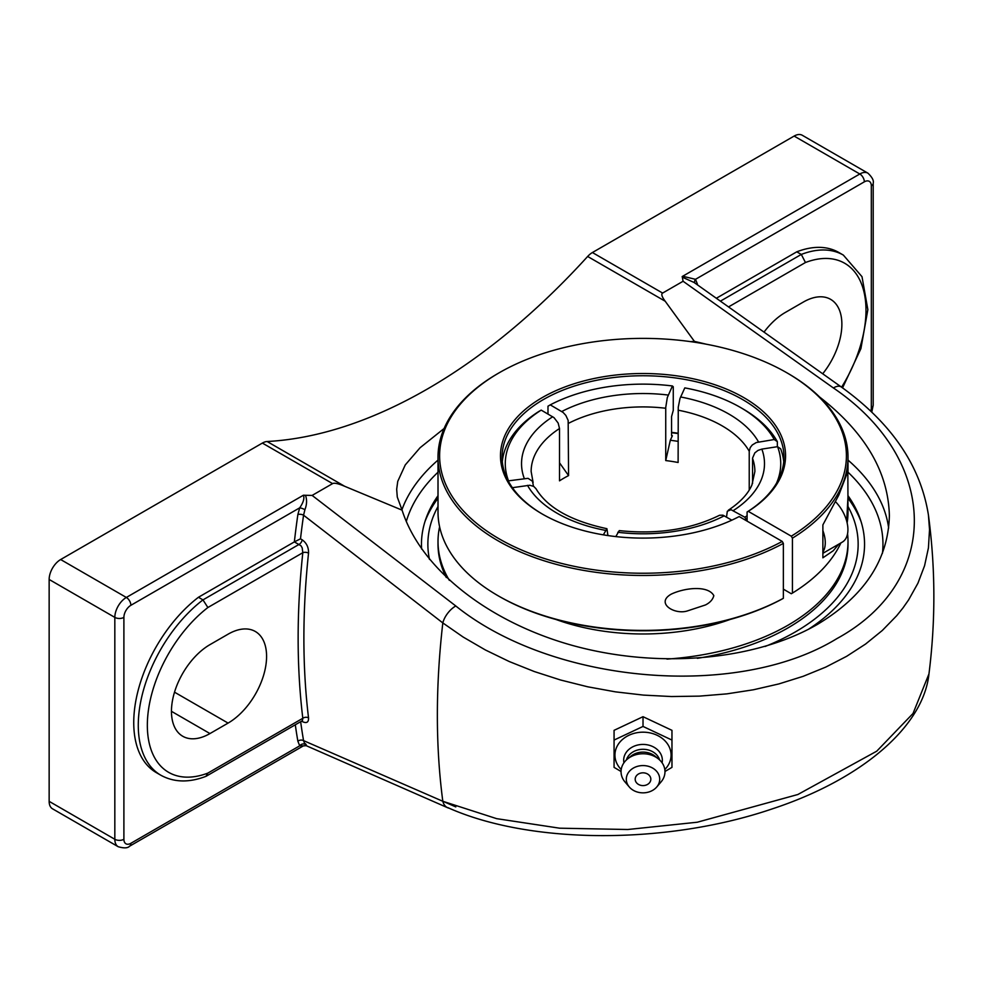 <?xml version="1.0" encoding="UTF-8"?>
<svg xmlns="http://www.w3.org/2000/svg" width="983" height="983" viewBox="0 0 983 983"><rect width="100%" height="100%" fill="white"/><g stroke="black" fill="none" stroke-linecap="round" stroke-linejoin="round"><path stroke-width="1.47" d="M697.512 284.898A780.92 450.865 120 0 0 697.352 283.952A4.067 2.728 -9.8 0 0 696.849 284.419M697.352 283.952L695.497 279.319A4.067 3.219 -36.6 0 0 694.944 283.153M864.34 181.83A9.867 5.701 -60 0 1 871.319 185.861A6.402 3.699 0 0 0 873.199 183.243C873.998 180.675 872.253 177.321 867.952 173.18A16.269 9.4 120 0 0 859.806 173.991A6.402 3.699 60 0 1 864.34 181.83L695.497 279.319L682.718 276.235L682.829 277.427L694.084 282.477M716.386 298.242L796.771 251.82A109.248 63.084 -60 0 1 838.843 252.484L843.365 255.101A109.248 63.084 120 0 0 801.305 254.437L720.453 301.117M295.293 724.79A780.92 450.865 120 0 0 297.861 741.182A4.067 2.728 170.2 0 1 303.563 740.629A776.853 448.518 -60 0 1 300.651 721.694M294.802 541.67L300.491 538.831A776.853 448.518 -60 0 1 303.563 515.203A4.067 1.892 8.2 0 0 297.861 514.588A780.92 450.865 120 0 0 294.359 541.891L300.958 545.725L302.199 547.85L302.813 552.704A4.067 2.027 -173.9 0 1 308.539 553.146C308.723 547.42 306.585 542.96 302.15 539.778L300.491 538.831M447.769 807.596C530.107 844.581 666.535 844.864 771.987 808.972C861.378 779.63 923.406 726.756 928.96 673.908L913.023 713.474L876.738 751.184L797.852 794.51L697.242 822.23L627.793 829.505L559.622 828.19L496.648 818.655L442.817 801.28A776.853 448.518 -60 0 1 442.817 622.927L303.563 515.203L304.914 509.685A4.067 0.811 21.8 0 0 299.717 507.818L297.861 514.588M304.914 509.685C306.893 504.574 307.089 499.769 305.492 495.285L303.428 495.211C304.619 498.295 303.378 502.497 299.717 507.818L130.874 605.307A6.402 3.699 -120 0 0 126.34 597.455A16.269 9.4 120 0 0 114.827 617.385A6.402 3.699 0 0 0 123.895 617.385A9.867 5.701 -60 0 1 130.874 605.307M302.457 720.6L302.813 718.278L207.88 773.093A102.846 59.373 -60 0 1 147.339 725.257A102.846 59.373 -60 0 1 207.88 607.519L302.813 552.704A780.92 450.865 120 0 0 302.813 718.278A4.067 2.63 173.1 0 1 308.539 717.86A776.853 448.518 -60 0 1 308.539 553.146M301.99 720.92A4.067 2.347 -60 0 1 302.15 721.51C306.573 723.635 308.711 722.419 308.539 717.86M297.861 741.182L299.717 745.814A4.067 3.219 143.4 0 1 304.914 744.266L303.563 740.629L442.817 801.28A16.269 10.788 113.6 0 0 447.707 807.756A16.269 10.788 113.6 0 0 449.231 808.223M305.492 743.738C307.089 746.146 306.893 746.318 304.914 744.266M130.874 843.303L299.717 745.814L303.342 745.888L129.547 846.228A6.402 3.699 -120 0 0 130.874 843.303A9.867 5.701 -60 0 1 123.895 839.273L123.895 617.385M207.88 773.093L205.926 776.349C189.092 782.812 174.077 782.456 160.905 775.268A109.248 63.084 120 0 1 141.982 695.817A109.248 63.084 120 0 1 202.965 599.888L207.88 607.519M209.957 733.564A54.458 31.444 -60 0 1 182.74 736.255A54.458 31.444 -60 0 1 174.384 692.622A54.458 31.444 -60 0 1 209.957 644.639L228.081 634.182A54.458 31.444 -60 0 1 255.31 631.479A54.458 31.444 -60 0 1 263.653 675.112A54.458 31.444 -60 0 1 228.081 723.095L209.957 733.564L171.46 711.323M160.905 775.268L156.371 772.65A109.248 63.084 -60 0 1 137.448 693.199A109.248 63.084 -60 0 1 198.443 597.271L294.359 541.891M198.443 597.271L202.965 599.888L299.299 544.275A4.067 2.347 120 0 0 302.15 539.778M682.19 276.542L683.087 281.261L833.412 387.966A16.269 7.815 125.5 0 1 841.251 386.946A16.269 7.815 125.5 0 0 841.251 386.946C891.618 423.194 920.666 465.917 928.444 515.129L929.525 529.591L928.431 547.887L924.561 565.778L917.925 583.214L908.587 599.937L902.959 607.961L896.705 615.702L882.329 630.459L865.556 644.062L846.646 656.312L825.818 667.076L803.123 676.329L778.843 683.935L753.371 689.783L726.867 693.863L699.441 696.124L671.5 696.542L643.472 695.104L615.493 691.86L587.711 686.798L560.519 679.99L534.322 671.549L509.243 661.534L485.393 649.972L463.153 637.045L442.817 622.927A16.269 8.183 -52.6 0 1 455.805 605.983L312.127 495.42L305.492 495.285M728.6 306.88L805.458 262.51L801.305 254.437L796.771 251.82M438.013 495.702A221.544 127.913 0 0 0 426.155 518.041A221.544 127.913 0 0 0 421.621 549.03M808.321 629.366A221.544 127.913 0 0 0 859.904 518.139A221.544 127.913 0 0 0 848.01 495.702M129.547 846.228C127.716 848.218 123.944 848.378 118.206 846.719A16.269 9.4 120 0 1 114.827 839.273L49.15 801.354L49.15 579.466L114.827 617.385L114.827 839.273A6.402 3.699 0 0 0 123.895 839.273M303.428 495.211L126.34 597.455L60.651 559.536A16.269 9.4 120 0 0 49.15 579.466M312.127 495.42L332.586 483.611C334.281 482.678 338.324 483.575 344.677 486.29L402.084 510.152L397.279 497.029L396.677 489.251L397.746 481.375L405.266 464.91L420.097 447.72L444.095 428.502M60.651 559.536L262.375 443.075L332.586 483.611M819.589 396.997C865.077 432.409 888.337 471.987 889.369 515.706C888.276 560.089 864.217 596.362 817.217 624.524C754.452 660.662 658.18 668.981 573.126 645.622C488.146 622.141 420.675 568.702 402.084 510.152M690.533 341.629L694.403 341.371L706.396 344.234M867.952 173.18L802.263 135.261A16.269 9.4 120 0 0 794.129 136.072L592.405 252.533A16.269 9.4 120 0 0 587.65 256.465L665.208 301.24C661.866 296.78 661.006 294.052 662.616 293.069L683.087 281.261M344.677 486.29L267.13 441.514A16.269 9.4 120 0 0 262.375 443.075M267.13 441.514A548.711 316.796 120 0 0 427.396 388.998A548.711 316.796 120 0 0 587.65 256.465M49.15 801.354A16.269 9.4 120 0 0 52.517 808.8L118.206 846.719M694.403 341.371L665.208 301.24M764.086 332.033A54.458 31.444 -60 0 1 785.245 312.496L803.369 302.039A54.458 31.444 -60 0 1 830.598 299.336A54.458 31.444 -60 0 1 822.734 373.749M664.975 771.483L671.967 767.367L671.967 730.332L643.017 716.693L614.068 730.332L614.068 767.367L621.047 771.483M671.967 740.076L643.017 726.437L614.068 740.076M643.017 716.693L643.017 726.437M621.207 769.529A28.077 22.928 0 0 1 614.94 755.104A28.077 22.928 0 0 1 643.017 732.175A28.077 22.928 0 0 1 671.082 755.104A28.077 22.928 0 0 1 664.815 769.529M643.017 772.822A7.827 6.389 0 0 1 649.788 782.407A7.827 6.389 0 0 1 636.234 782.407A7.827 6.389 0 0 1 643.017 772.822M623.935 762.796A19.328 15.789 0 0 1 623.677 760.215A19.328 15.789 0 0 1 643.017 744.426A19.328 15.789 0 0 1 662.345 760.215A19.328 15.789 0 0 1 662.087 762.796M626.404 759.957A17.08 13.946 0 0 1 643.017 749.292A17.08 13.946 0 0 1 659.618 759.957M629.304 787.002L624.991 781.94A21.97 17.94 0 0 1 621.047 771.692A21.97 17.94 0 0 1 627.486 759.011L630.926 756.197A17.08 13.946 0 0 1 655.096 756.197L658.549 759.011A21.97 17.94 0 0 1 664.975 771.692A21.97 17.94 0 0 1 661.043 781.94L656.73 787.002A16.711 13.639 0 0 1 629.304 787.002A16.711 13.639 0 0 1 626.306 779.212A16.711 13.639 0 0 1 643.017 765.573A16.711 13.639 0 0 1 659.716 779.212A16.711 13.639 0 0 1 656.73 787.002M627.486 759.011A21.97 17.94 0 0 1 658.549 759.011M822.882 553.318L842.284 542.125A27.229 15.716 -120 0 0 846.461 520.326A27.229 15.716 -120 0 0 835.648 501.846M822.882 530.648A27.229 15.716 60 0 1 823.815 533.4A27.229 15.716 60 0 1 822.882 552.065M498.062 595.735L499.192 596.386A203.395 117.432 0 0 0 782.235 598.954L783.365 598.303A204.992 118.353 180 0 1 498.062 595.735A204.992 118.353 180 0 1 438.013 512.045L438.013 457.12A204.992 118.353 0 0 0 561.612 565.741A204.992 118.353 0 0 0 783.365 543.39L782.235 541.424L739.167 516.554A142.535 82.289 0 0 1 542.223 513.998A142.535 82.289 0 0 1 540.724 398.496A142.535 82.289 0 0 1 740.74 395.903A142.535 82.289 0 0 1 748.235 511.332L791.29 536.19L792.433 538.156A204.992 118.353 0 0 0 848.01 457.12A204.992 118.353 0 0 0 787.973 373.429L786.842 372.778A203.395 117.432 180 0 1 791.29 536.19M838.868 544.091L833.289 550.701L822.882 557.816L822.882 524.897L838.843 495.027L847.837 471.41L848.01 512.045A204.992 118.353 180 0 1 847.137 522.944M840.92 542.899A204.992 118.353 180 0 1 792.433 593.081L791.29 593.732L783.365 589.149M783.365 598.303L783.365 543.39M782.235 541.424A203.395 117.432 180 0 1 496.943 537.529A203.395 117.432 180 0 1 499.192 372.778L498.062 373.429A204.992 118.353 0 0 0 438.013 457.12M713.83 595.649C712.835 599.532 710.058 602.64 705.475 604.95L687.338 610.947C674.596 615.063 655.243 603.181 671.192 594.162C684.672 587.723 708.19 585.118 713.83 595.649M499.192 372.778A203.395 117.432 180 0 1 786.842 372.778M678.11 433.233A140.938 81.368 0 0 0 671.561 432.36M671.561 432.729A142.535 82.289 180 0 1 678.11 433.589M542.788 514.33A140.938 81.368 180 0 1 502.08 457.12A140.938 81.368 180 0 1 589.075 381.945A140.938 81.368 180 0 1 742.669 399.589A140.938 81.368 180 0 1 783.955 457.12A140.938 81.368 180 0 1 747.092 511.983L748.235 511.332M792.433 538.156L792.433 593.081M726.511 517.095L727.309 511.258L731.02 509.698L744.831 517.218L747.092 521.137L747.092 511.983M848.01 496.022L846.707 521.211M439.61 526.802A204.992 118.353 0 0 0 438.013 541.559L438.013 544.213A204.992 118.353 0 0 0 446.282 577.488M697.365 658.327A204.992 118.353 0 0 0 787.973 627.904A204.992 118.353 0 0 0 848.01 544.213L848.01 541.559A204.992 118.353 0 0 0 847.555 533.708M666.941 659.101A204.992 118.353 0 0 0 787.973 625.237A204.992 118.353 0 0 0 848.01 541.559M438.013 541.559A204.992 118.353 0 0 0 449.342 580.351M555.948 619.474A163.411 94.343 0 0 0 730.074 619.474M672.397 435.752L670.308 440.261L665.737 460.572L665.737 407.478L667.322 397.513L672.433 385.975L673.269 386.798L673.269 410.341L671.561 416.608L671.561 434.916L671.905 436.305L672.397 435.752A137.583 79.439 0 0 0 671.61 435.653M678.11 441.379A129.498 74.769 0 0 0 670.308 440.261M783.721 461.703A140.938 81.368 0 0 0 780.662 448.813L777.565 446.675L761.85 449.108L757.991 450.411L754.821 452.893L752.56 458.103L752.548 483.476M749.23 490.05L749.23 451.246L750.226 447.572L752.278 444.967L756.259 442.547L774.248 439.524A137.731 79.525 180 0 0 740.408 407.429A137.731 79.525 180 0 0 684.807 387.892L679.99 398.508L678.258 407.195L678.11 462.489A111.865 64.583 180 0 0 665.737 460.572M508.223 480.884L528.031 478.328L532.491 481.252L533.474 486.278M603.341 534.85L606.916 528.707L607.924 535.575M547.986 414.027L547.986 406.188L550.259 404.873L563.087 412.43L565.827 415.404L568.162 420.405L568.567 475.6L559.511 462.784M731.844 520.179L722.935 515.178L719.581 515.252C690.717 529.456 657.283 534.58 619.265 530.611L615.8 536.595M774.248 439.524L777.344 441.662L777.344 446.712M777.344 441.662A140.938 81.368 0 0 0 742.669 408.744L740.408 407.429M533.118 482.506L531.139 471.508A111.865 64.583 180 0 1 559.511 428.527L559.511 480.834A111.865 64.583 180 0 1 563.91 478.143A111.865 64.583 180 0 1 568.567 475.6M606.916 528.694C570.951 520.953 547.31 507.633 535.993 488.711L533.744 486.425L529.763 485.246L512.401 487.691M777.565 446.675A137.731 79.525 180 0 1 776.545 483.144M747.092 515.743A137.731 79.525 180 0 1 744.831 517.218M550.259 404.873A137.731 79.525 180 0 1 672.433 385.975M559.511 428.527L558.16 423.059L554.031 417.664L541.203 410.108L538.93 411.41A140.938 81.368 0 0 0 502.301 461.703M508.457 480.65A137.731 79.525 180 0 1 541.203 410.108M848.01 506.528A215.142 124.214 180 0 1 795.136 632.044A215.142 124.214 180 0 1 765.057 646.495M429.485 559.413A215.142 124.214 180 0 1 438.013 506.528M861.145 521.838A223.239 128.884 0 0 0 848.01 498.221M438.013 498.221A223.239 128.884 0 0 0 424.877 521.838M871.319 185.861L871.319 407.748A9.867 5.701 -60 0 1 870.766 411.189M805.458 262.51A102.846 59.373 -60 0 1 863.172 288.818A102.846 59.373 -60 0 1 841.595 387.179M794.129 136.072L859.806 173.991L682.718 276.235M871.319 407.748A6.402 3.699 0 0 0 873.199 405.131L873.199 183.243M848.01 472.209A239.95 138.529 180 0 1 882.439 553.318M406.286 521.568A239.95 138.529 180 0 1 438.013 472.209M888.644 528.08A246.352 142.228 0 0 0 848.01 460.093M438.013 460.093A246.352 142.228 0 0 0 401.9 509.808M442.805 801.243L455.805 806.908M833.412 387.966C939.306 459.823 942.132 581.174 836.766 638.68C736.906 700.031 552.471 683.799 455.805 605.983M662.616 293.069L592.405 252.533M228.081 723.095L174.519 692.179M752.548 458.385A111.865 64.583 180 0 1 754.883 471.508L751.934 484.963C748.026 493.957 740.174 502.362 728.366 510.177M733.318 510.57A121.474 70.137 0 0 0 761.85 449.108M758.532 441.957A121.474 70.137 0 0 0 728.907 414.064A121.474 70.137 0 0 0 680.592 396.972M678.11 410.181A111.865 64.583 180 0 1 722.112 425.836A111.865 64.583 180 0 1 749.23 451.246M527.502 485.356A121.474 70.137 0 0 0 605.43 530.353M668.219 395.055A121.474 70.137 0 0 0 561.76 411.521M568.567 423.292A111.865 64.583 180 0 1 665.737 408.264M552.704 416.755A121.474 70.137 0 0 0 524.185 478.217M617.803 532.27A121.474 70.137 0 0 0 724.262 515.792M447.707 807.756L306.204 745.679L303.342 745.888M302.186 720.809L206.283 776.177M842.554 387.88L860.899 348.658L867.854 309.645L862.005 276.69L843.365 255.101M871.774 412.147L873.199 405.131M841.251 386.946L693.961 282.379M928.96 673.908C935.656 620.949 935.484 568.027 928.444 515.129M848.01 473.142L848.01 457.12"/></g></svg>
